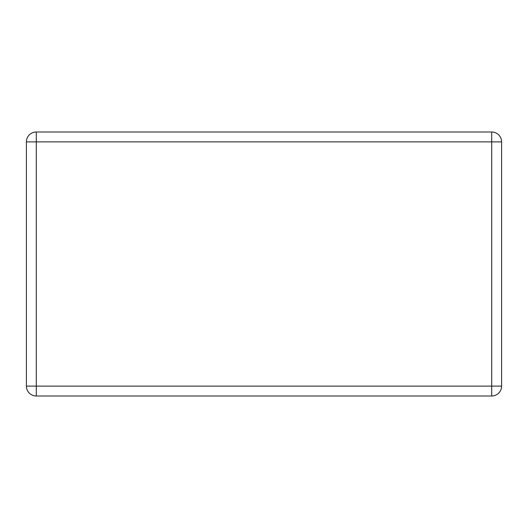 <?xml version="1.0" encoding="UTF-8"?>
<svg xmlns="http://www.w3.org/2000/svg" width="528" height="528" viewBox="0 0 528 528"><rect width="100%" height="100%" fill="white"/><g stroke="black" fill="none" stroke-linecap="round" stroke-linejoin="round"><path stroke-width="0.79" d="M36.287 132L491.713 132A9.887 9.887 0 0 1 501.6 141.887L501.6 386.113A9.887 9.887 0 0 1 491.713 396L36.287 396A9.887 9.887 0 0 1 26.4 386.113L26.4 141.887A9.887 9.887 0 0 1 36.287 132L36.287 386.113L491.713 386.113L491.713 141.887L26.4 141.887M501.6 386.113L491.713 386.113L491.713 396M36.287 396L36.287 386.113L26.4 386.113M491.713 132L491.713 141.887L501.6 141.887"/></g></svg>

